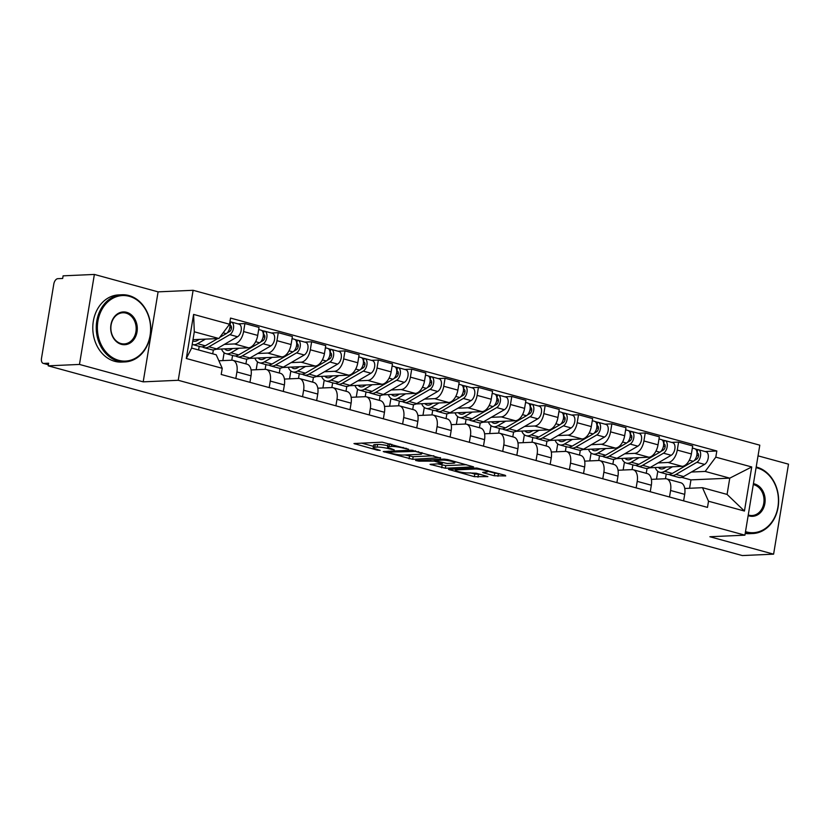 <?xml version="1.0" encoding="UTF-8"?>
<svg xmlns="http://www.w3.org/2000/svg" width="830" height="830" viewBox="0 0 830 830"><rect width="100%" height="100%" fill="white"/><g stroke="black" fill="none" stroke-linecap="round" stroke-linejoin="round"><path stroke-width="1.25" d="M408.547 449.217L382.215 442.162L353.954 443.552L377.318 450.151L380.223 450.4L376.592 449.258A8.445 1.245 -170.6 0 1 373.189 447.661A8.445 1.245 -170.6 0 1 374.807 447.204L377.121 447.1A8.445 1.245 -170.6 0 1 388.772 448.719L394.209 449.86L390.93 448.615A8.445 1.245 -170.6 0 1 387.537 447.017A8.445 1.245 -170.6 0 1 389.146 446.561L391.459 446.457A8.445 1.245 -170.6 0 1 403.11 448.076L408.547 449.217M494.317 475.777L505.74 475.932L505.19 475.289L476.773 468.016L448.511 469.396L474.345 476.669L487.895 476.607L476.233 473.214L467.933 472.913A7.055 1.048 -170.6 0 1 460.069 472.011A7.055 1.048 -170.6 0 1 455.348 470.226A7.055 1.048 -170.6 0 1 456.697 469.842L474.978 469.023A7.055 1.048 -170.6 0 1 482.842 469.925A7.055 1.048 -170.6 0 1 487.552 471.71A7.055 1.048 -170.6 0 1 486.204 472.094L482.655 472.374L483.714 472.872L494.317 475.777L494.753 473.152L499.1 473.619M143.196 381.852L158.094 291.859L94.371 274.44L79.472 364.432L143.196 381.852L178.232 380.285L744.915 535.174L709.878 536.74L773.602 554.16L742.342 555.561L48.213 365.833L48.638 363.208L43.772 363.426L48.399 364.692M79.472 364.432L48.213 365.833M440.46 458.087L411.493 450.171L383.232 451.551L412.707 459.332L440.533 457.641M447.775 459.592L473.608 466.865L445.347 468.245L430.044 464.344L442.307 463.555L434.215 461.138L418.86 461.158L415.56 460.453L444.133 459.094L447.775 459.592M94.371 274.44L63.101 275.84L62.675 278.465L57.799 278.683A5.374 3.04 -74.7 0 0 53.794 284.078L41.5 358.321A5.374 3.04 -74.7 0 0 43.222 363.364A5.374 3.04 -74.7 0 0 43.772 363.426M158.094 291.859L193.12 290.293L759.803 445.181L744.915 535.174M773.602 554.16L788.5 464.167L758.039 455.846M218.881 360.78L231.684 360.21A12.367 7.003 105.3 0 1 232.94 360.345A12.367 7.003 105.3 0 1 236.913 371.954L235.834 378.47M199.2 346.349L198.609 349.97M215.893 349.264L248.492 347.801A12.367 7.003 -74.7 0 0 257.715 335.413L243.595 331.554A12.367 7.003 105.3 0 1 234.371 343.942L224.359 344.388M243.595 331.554L244.923 323.555L237.971 323.866M249.944 382.329L251.023 375.814A12.367 7.003 -74.7 0 0 247.06 364.204L232.94 360.345M257.715 335.413L259.033 327.414L244.923 323.555M212.719 353.829L213.362 349.928M251.075 369.952L265.04 369.329A12.367 7.003 105.3 0 1 266.306 369.464A12.367 7.003 105.3 0 1 270.269 381.074L269.19 387.589M232.566 355.468L231.778 360.21M271.337 332.986L278.278 332.674L276.961 340.674A12.367 7.003 105.3 0 1 267.737 353.061L257.715 353.507M222.824 360.604L224.131 352.729M283.3 391.449L284.379 384.933A12.367 7.003 -74.7 0 0 280.416 373.324L266.306 369.464M249.249 358.384L281.847 356.921A12.367 7.003 -74.7 0 0 291.071 344.533L292.399 336.524L278.278 332.674M245.919 363.893L246.728 359.048M284.441 379.071L298.395 378.449A12.367 7.003 105.3 0 1 299.661 378.584A12.367 7.003 105.3 0 1 303.624 390.193L302.545 396.709M265.922 364.577L265.133 369.329M304.693 342.095L311.644 341.784L310.316 349.793A12.367 7.003 105.3 0 1 301.093 362.181L291.081 362.627M256.18 369.724L257.487 361.849M316.666 400.568L317.745 394.053A12.367 7.003 -74.7 0 0 313.782 382.443L299.661 378.584M282.615 367.493L315.203 366.04A12.367 7.003 -74.7 0 0 324.426 353.642L325.754 345.643L311.644 341.784M279.285 373.012L280.084 368.167M317.797 388.191L331.761 387.569A12.367 7.003 105.3 0 1 333.027 387.703A12.367 7.003 105.3 0 1 336.99 399.313L335.911 405.829M299.288 373.697L298.499 378.439M338.049 351.214L345 350.903L343.672 358.902A12.367 7.003 105.3 0 1 334.449 371.3L324.437 371.747M289.546 378.843L290.842 370.969M350.021 409.688L351.1 403.162A12.367 7.003 -74.7 0 0 347.137 391.563L333.027 387.703M315.971 376.613L348.569 375.16A12.367 7.003 -74.7 0 0 357.792 362.762L359.11 354.763L345 350.903M312.64 382.132L313.439 377.287M351.152 397.311L365.117 396.678A12.367 7.003 105.3 0 1 366.383 396.823A12.367 7.003 105.3 0 1 370.346 408.422L369.267 414.948M332.643 382.817L331.855 387.558M371.415 360.334L378.356 360.023L377.038 368.022A12.367 7.003 105.3 0 1 367.815 380.42L357.803 380.866M322.901 387.963L324.208 380.088M383.377 418.808L384.456 412.282A12.367 7.003 -74.7 0 0 380.493 400.683L366.383 396.823M349.326 385.732L381.925 384.28A12.367 7.003 -74.7 0 0 391.148 371.882L392.476 363.882L378.356 360.023M345.996 391.252L346.805 386.396M384.518 406.43L398.483 405.797A12.367 7.003 105.3 0 1 399.738 405.943A12.367 7.003 105.3 0 1 403.702 417.542L402.623 424.068M365.999 391.936L365.221 396.678M404.77 369.454L411.721 369.143L410.394 377.142A12.367 7.003 105.3 0 1 401.17 389.54L391.158 389.986M356.267 397.082L357.564 389.208M416.743 427.927L417.822 421.401A12.367 7.003 -74.7 0 0 413.859 409.792L399.738 405.943M382.692 394.852L415.28 393.389A12.367 7.003 -74.7 0 0 424.514 381.001L425.832 373.002L411.721 369.143M379.362 400.371L380.161 395.516M417.874 415.54L431.839 414.917A12.367 7.003 105.3 0 1 433.104 415.052A12.367 7.003 105.3 0 1 437.068 426.662L435.989 433.187M399.365 401.056L398.576 405.797M438.136 378.573L445.077 378.262L443.76 386.261A12.367 7.003 105.3 0 1 434.526 398.649L424.514 399.106M389.623 406.202L390.93 398.327M450.099 437.037L451.178 430.521A12.367 7.003 -74.7 0 0 447.214 418.911L433.104 415.052M416.048 403.971L448.646 402.509A12.367 7.003 -74.7 0 0 457.87 390.121L459.198 382.122L445.077 378.262M412.718 409.481L413.516 404.635M451.23 424.659L465.194 424.037A12.367 7.003 105.3 0 1 466.46 424.172A12.367 7.003 105.3 0 1 470.423 435.781L469.344 442.297M432.721 410.176L431.932 414.917M471.492 387.693L478.443 387.382L477.115 395.381A12.367 7.003 105.3 0 1 467.892 407.769L457.88 408.215M422.978 415.311L424.286 407.447M483.465 446.156L484.544 439.641A12.367 7.003 -74.7 0 0 480.57 428.031L466.46 424.172M449.414 413.091L482.002 411.628A12.367 7.003 -74.7 0 0 491.225 399.24L492.553 391.231L478.443 387.382M446.073 418.6L446.882 413.755M484.596 433.779L498.56 433.156A12.367 7.003 105.3 0 1 499.816 433.291A12.367 7.003 105.3 0 1 503.789 444.901L502.71 451.416M466.076 419.295L465.298 424.037M504.848 396.802L511.799 396.491L510.471 404.501A12.367 7.003 105.3 0 1 501.247 416.888L491.236 417.334M456.344 424.431L457.641 416.556M516.82 455.276L517.899 448.76A12.367 7.003 -74.7 0 0 513.936 437.151L499.816 433.291M482.77 422.211L515.368 420.748A12.367 7.003 -74.7 0 0 524.591 408.36L525.909 400.351L511.799 396.491M479.439 427.72L480.238 422.875M517.951 442.898L531.916 442.276A12.367 7.003 105.3 0 1 533.182 442.411A12.367 7.003 105.3 0 1 537.145 454.02L536.066 460.536M499.442 428.405L498.654 433.156M538.214 405.922L545.154 405.611L543.837 413.62A12.367 7.003 105.3 0 1 534.613 426.008L524.591 426.454M489.7 433.551L491.007 425.676M550.176 464.395L551.255 457.88A12.367 7.003 -74.7 0 0 547.292 446.27L533.182 442.411M516.125 431.32L548.723 429.867A12.367 7.003 -74.7 0 0 557.947 417.469L559.275 409.47L545.154 405.611M512.795 436.839L513.594 431.994M551.317 452.018L565.272 451.396A12.367 7.003 105.3 0 1 566.537 451.53A12.367 7.003 105.3 0 1 570.5 463.14L569.422 469.656M532.798 437.524L532.009 442.266M571.569 415.042L578.52 414.73L577.192 422.729A12.367 7.003 105.3 0 1 567.969 435.127L557.957 435.574M523.056 442.67L524.363 434.796M583.542 473.515L584.621 466.989A12.367 7.003 -74.7 0 0 580.647 455.39L566.537 451.53M549.491 440.44L582.079 438.987A12.367 7.003 -74.7 0 0 591.302 426.589L592.63 418.59L578.52 414.73M546.15 445.959L546.96 441.114M584.673 461.138L598.638 460.505A12.367 7.003 105.3 0 1 599.893 460.65A12.367 7.003 105.3 0 1 603.866 472.249L602.788 478.775M566.153 446.644L565.375 451.385M604.925 424.161L611.876 423.85L610.548 431.849A12.367 7.003 105.3 0 1 601.325 444.247L591.313 444.693M556.422 451.79L557.718 443.915M616.898 482.635L617.976 476.109A12.367 7.003 -74.7 0 0 614.013 464.499L599.893 460.65M582.847 449.559L615.445 448.096A12.367 7.003 -74.7 0 0 624.668 435.709L625.986 427.709L611.876 423.85M579.516 455.079L580.315 450.223M618.028 470.257L631.993 469.624A12.367 7.003 105.3 0 1 633.259 469.77A12.367 7.003 105.3 0 1 637.222 481.369L636.143 487.895M599.519 455.763L598.731 460.505M638.291 433.281L645.232 432.97L643.914 440.969A12.367 7.003 105.3 0 1 634.691 453.356L624.679 453.813M589.777 460.909L591.085 453.035M650.253 491.744L651.332 485.228A12.367 7.003 -74.7 0 0 647.369 473.619L633.259 469.77M616.202 458.679L648.801 457.216A12.367 7.003 -74.7 0 0 658.024 444.828L659.352 436.829L645.232 432.97M612.872 464.198L613.681 459.343M651.394 479.367L665.349 478.744A12.367 7.003 105.3 0 1 666.615 478.879A12.367 7.003 105.3 0 1 670.578 490.489L669.499 497.014M632.875 464.883L632.087 469.624M671.646 442.4L678.598 442.089L677.27 450.088A12.367 7.003 105.3 0 1 668.046 462.476L658.034 462.933M623.133 470.019L624.44 462.154M683.619 500.864L684.698 494.348A12.367 7.003 -74.7 0 0 680.735 482.738L666.615 478.879M649.568 467.798L682.156 466.336A12.367 7.003 -74.7 0 0 691.38 453.948L692.708 445.949L678.598 442.089M646.238 473.308L647.037 468.462M193.006 339.678L218.902 338.515L194.303 331.793L191.616 348.061L216.205 354.784L222.233 368.313L221.205 374.475L707.492 507.389L708.509 501.227L702.481 487.698L727.08 494.421L729.767 478.153L705.178 471.43L691.39 472.042M222.233 368.313L186.304 358.498L193.597 314.414L229.526 324.24L218.902 338.515M705.178 471.43L715.802 457.154L716.83 450.991L230.543 318.077L229.526 324.24M715.802 457.154L751.731 466.968L744.437 511.041L708.509 501.227M178.232 380.285L193.12 290.293M689.574 488.268L690.965 479.885L729.767 478.153L751.731 466.968M684.75 488.486L702.481 487.698M690.965 479.885L681.721 477.364M666.241 474.003L665.452 478.744M705.002 451.52L716.83 450.991M656.499 479.138L657.796 471.264M186.304 358.498L191.616 348.061M193.597 314.414L194.303 331.793M727.08 494.421L744.437 511.041M387.537 447.017L387.973 444.392A8.445 1.245 -170.6 0 1 389.581 443.936L390.37 443.905M387.745 445.72A8.445 1.245 -170.6 0 0 377.557 444.475L377.121 447.1M373.189 447.661L373.625 445.036A8.445 1.245 -170.6 0 1 375.243 444.579L377.557 444.475M361.538 443.096L373.417 446.333M404.988 454.965L413.143 456.708L433.82 455.784M415.291 451.406L388.378 452.143L391.812 453.419A8.445 1.245 -170.6 0 0 403.463 455.037L420.115 454.29A8.445 1.245 -170.6 0 0 421.733 453.834A8.445 1.245 -170.6 0 0 418.33 452.236L415.291 451.406L415.394 450.742M466.46 464.696L445.783 465.63L445.347 468.245M437.628 463.887L445.783 465.63M453.481 463.182A7.055 1.048 -170.6 0 0 454.84 462.798A7.055 1.048 -170.6 0 0 450.119 461.003A7.055 1.048 -170.6 0 0 442.255 460.111L435.823 460.401L436.373 461.044L447.048 463.462L453.481 463.182M487.635 471.201L494.753 473.152M470.268 472.81L474.781 474.044L480.746 474.438M227.13 332.944L229.682 331.471A3.227 1.826 -74.7 0 0 231.466 328.192A3.227 1.826 -74.7 0 0 230.398 325.412A3.227 1.826 -74.7 0 0 230.066 325.381L230.636 321.967A6.723 3.808 -74.7 0 1 231.321 322.04L239.019 324.146A6.723 3.808 -74.7 0 1 241.25 329.935A6.723 3.808 -74.7 0 1 237.536 336.752L216.609 348.89A16.133 9.13 -74.7 0 1 211.66 349.752L203.962 347.646A16.133 9.13 -74.7 0 0 208.911 346.784L229.837 334.646A6.723 3.808 -74.7 0 0 233.552 327.829A6.723 3.808 -74.7 0 0 231.321 322.04M202.24 346.815A16.133 9.13 -74.7 0 0 203.962 347.646M229.744 327.84L231.497 327.767M229.983 325.36L230.699 325.547M199.345 339.387L197.426 340.497A12.637 7.148 105.3 0 1 193.556 341.182A12.637 7.148 105.3 0 1 192.799 340.891M197.685 339.47A12.637 7.148 -74.7 0 0 197.986 340.175M192.218 344.419A16.133 9.13 -74.7 0 0 192.633 344.554L200.331 346.65A16.133 9.13 -74.7 0 0 205.28 345.788L217.73 338.567M192.633 344.554A16.133 9.13 -74.7 0 0 197.582 343.682L205.456 339.117M219.711 337.416L226.196 333.66A6.723 3.808 -74.7 0 0 229.671 323.347M229.931 321.781L230.636 321.967M260.485 342.064L263.048 340.58A3.227 1.826 -74.7 0 0 264.832 337.312A3.227 1.826 -74.7 0 0 263.753 334.532A3.227 1.826 -74.7 0 0 263.432 334.5L263.992 331.087A6.723 3.808 -74.7 0 1 264.677 331.16L272.375 333.266A6.723 3.808 -74.7 0 1 274.606 339.045A6.723 3.808 -74.7 0 1 270.891 345.871L249.965 358A16.133 9.13 -74.7 0 1 245.026 358.871L237.328 356.765A16.133 9.13 -74.7 0 0 242.267 355.904L263.193 343.765A6.723 3.808 -74.7 0 0 266.907 336.949A6.723 3.808 -74.7 0 0 264.677 331.16M235.596 355.935A16.133 9.13 -74.7 0 0 237.328 356.765M263.11 336.959L264.863 336.887M263.338 334.469L264.065 334.666M232.701 348.507L230.792 349.617A12.637 7.148 105.3 0 1 226.912 350.302A12.637 7.148 105.3 0 1 224.712 348.87M231.041 348.579A12.637 7.148 -74.7 0 0 231.342 349.295M221.517 349.005A16.133 9.13 -74.7 0 0 225.988 353.663L233.687 355.769A16.133 9.13 -74.7 0 0 238.635 354.908L259.562 342.78A6.723 3.808 -74.7 0 0 263.276 335.953A6.723 3.808 -74.7 0 0 261.045 330.164L258.69 329.52M225.988 353.663A16.133 9.13 -74.7 0 0 230.937 352.802L238.812 348.237M261.668 330.454L263.992 331.087M293.851 351.183L296.403 349.7A3.227 1.826 -74.7 0 0 298.188 346.432A3.227 1.826 -74.7 0 0 297.119 343.651A3.227 1.826 -74.7 0 0 296.787 343.62L297.348 340.207A6.723 3.808 -74.7 0 1 298.043 340.279L305.741 342.385A6.723 3.808 -74.7 0 1 307.971 348.164A6.723 3.808 -74.7 0 1 304.257 354.991L283.331 367.119A16.133 9.13 -74.7 0 1 278.382 367.991L270.684 365.885A16.133 9.13 -74.7 0 0 275.633 365.013L296.559 352.885A6.723 3.808 -74.7 0 0 300.263 346.058A6.723 3.808 -74.7 0 0 298.043 340.279M268.962 365.055A16.133 9.13 -74.7 0 0 270.684 365.885M296.466 346.079L298.219 345.996M296.704 343.589L297.42 343.786M266.057 357.626L264.148 358.736A12.637 7.148 105.3 0 1 260.278 359.411A12.637 7.148 105.3 0 1 258.068 357.989M264.407 357.699A12.637 7.148 -74.7 0 0 264.697 358.415M254.883 358.124A16.133 9.13 -74.7 0 0 259.354 362.783L267.053 364.889A16.133 9.13 -74.7 0 0 271.991 364.028L292.917 351.889A6.723 3.808 -74.7 0 0 296.632 345.073A6.723 3.808 -74.7 0 0 294.401 339.283L292.046 338.64M259.354 362.783A16.133 9.13 -74.7 0 0 264.293 361.921L272.178 357.357M295.034 339.574L297.348 340.207M118.69 360.324A32.806 26.612 87.4 0 0 150.085 335.455A32.806 26.612 87.4 0 0 129.293 296.31A32.806 26.612 87.4 0 0 97.899 321.189A32.806 26.612 87.4 0 0 118.69 360.324M128.951 295.553A33.605 27.266 -92.6 0 1 150.728 331.409A33.605 27.266 -92.6 0 1 125.019 361.921A33.605 27.266 -92.6 0 1 118.088 361.133A33.605 27.266 -92.6 0 1 96.311 325.277A33.605 27.266 -92.6 0 1 122.02 294.764A33.605 27.266 -92.6 0 1 128.951 295.553M121.346 344.326A16.403 13.301 -92.6 0 1 110.95 324.758A16.403 13.301 -92.6 0 1 126.637 312.319A16.403 13.301 -92.6 0 1 137.033 331.886A16.403 13.301 -92.6 0 1 121.346 344.326M126.036 313.128A15.594 12.647 87.4 0 0 122.819 312.765A15.594 12.647 87.4 0 0 110.898 326.916A15.594 12.647 87.4 0 0 121.004 343.558A15.594 12.647 87.4 0 0 124.22 343.921A15.594 12.647 87.4 0 0 136.141 329.769A15.594 12.647 87.4 0 0 126.036 313.128M125.019 361.921L121.564 362.077A33.605 27.266 -92.6 0 1 114.633 361.289A33.605 27.266 -92.6 0 1 92.856 325.433A33.605 27.266 -92.6 0 1 118.566 294.92L122.02 294.764M745.496 531.625A32.806 26.612 87.4 0 0 746.533 531.937A32.806 26.612 87.4 0 0 777.918 507.057A32.806 26.612 87.4 0 0 757.136 467.923A32.806 26.612 87.4 0 0 756.089 467.664M756.192 467A33.605 27.266 -92.6 0 1 756.794 467.155A33.605 27.266 -92.6 0 1 778.571 503.022A33.605 27.266 -92.6 0 1 752.862 533.524A33.605 27.266 -92.6 0 1 745.931 532.746A33.605 27.266 -92.6 0 1 745.34 532.57M753.433 483.693A16.403 13.301 -92.6 0 1 754.48 483.921A16.403 13.301 -92.6 0 1 764.876 503.488A16.403 13.301 -92.6 0 1 749.179 515.928A16.403 13.301 -92.6 0 1 748.152 515.596M748.255 514.984A15.594 12.647 87.4 0 0 748.847 515.16A15.594 12.647 87.4 0 0 752.063 515.523A15.594 12.647 87.4 0 0 763.984 501.372A15.594 12.647 87.4 0 0 753.879 484.73A15.594 12.647 87.4 0 0 753.287 484.585M752.862 533.524L749.407 533.68A33.605 27.266 -92.6 0 1 745.195 533.462M327.207 360.303L329.769 358.819A3.227 1.826 -74.7 0 0 331.544 355.541A3.227 1.826 -74.7 0 0 330.475 352.771A3.227 1.826 -74.7 0 0 330.143 352.729L330.714 349.326A6.723 3.808 -74.7 0 1 331.398 349.399L339.096 351.505A6.723 3.808 -74.7 0 1 341.327 357.284A6.723 3.808 -74.7 0 1 337.613 364.111L316.687 376.239A16.133 9.13 -74.7 0 1 311.748 377.111L304.05 375.004A16.133 9.13 -74.7 0 0 308.988 374.133L329.915 362.005A6.723 3.808 -74.7 0 0 333.629 355.178A6.723 3.808 -74.7 0 0 331.398 349.399M302.317 374.174A16.133 9.13 -74.7 0 0 304.05 375.004M329.832 355.199L331.575 355.115M330.06 352.709L330.776 352.906M299.423 366.746L297.503 367.856A12.637 7.148 105.3 0 1 293.633 368.53A12.637 7.148 105.3 0 1 291.434 367.099M297.763 366.819A12.637 7.148 -74.7 0 0 298.063 367.534M288.238 367.244A16.133 9.13 -74.7 0 0 292.71 371.902L300.408 374.008A16.133 9.13 -74.7 0 0 305.357 373.147L326.283 361.009A6.723 3.808 -74.7 0 0 329.987 354.192A6.723 3.808 -74.7 0 0 327.767 348.403L325.401 347.76M292.71 371.902A16.133 9.13 -74.7 0 0 297.659 371.041L305.533 366.476M328.389 348.693L330.714 349.326M360.573 369.423L363.125 367.939A3.227 1.826 -74.7 0 0 364.91 364.661A3.227 1.826 -74.7 0 0 363.841 361.89A3.227 1.826 -74.7 0 0 363.509 361.849L364.069 358.446A6.723 3.808 -74.7 0 1 364.754 358.519L372.452 360.625A6.723 3.808 -74.7 0 1 374.683 366.404A6.723 3.808 -74.7 0 1 370.969 373.23L350.053 385.359A16.133 9.13 -74.7 0 1 345.104 386.22L337.405 384.124A16.133 9.13 -74.7 0 0 342.354 383.252L363.27 371.124A6.723 3.808 -74.7 0 0 366.985 364.297A6.723 3.808 -74.7 0 0 364.754 358.519M335.683 383.284A16.133 9.13 -74.7 0 0 337.405 384.124M363.187 364.318L364.941 364.235M363.426 361.828L364.142 362.025M332.778 375.865L330.869 376.976A12.637 7.148 105.3 0 1 326.989 377.65A12.637 7.148 105.3 0 1 324.789 376.218M331.118 375.938A12.637 7.148 -74.7 0 0 331.419 376.654M321.594 376.364A16.133 9.13 -74.7 0 0 326.065 381.022L333.764 383.128A16.133 9.13 -74.7 0 0 338.713 382.257L359.639 370.128A6.723 3.808 -74.7 0 0 363.353 363.301A6.723 3.808 -74.7 0 0 361.123 357.523L358.768 356.879M326.065 381.022A16.133 9.13 -74.7 0 0 331.014 380.161L338.889 375.585M361.756 357.803L364.069 358.446M393.928 378.542L396.481 377.059A3.227 1.826 -74.7 0 0 398.265 373.78A3.227 1.826 -74.7 0 0 397.197 371.01A3.227 1.826 -74.7 0 0 396.865 370.969L397.435 367.555A6.723 3.808 -74.7 0 1 398.12 367.638L405.818 369.734A6.723 3.808 -74.7 0 1 408.049 375.523A6.723 3.808 -74.7 0 1 404.335 382.35L383.408 394.478A16.133 9.13 -74.7 0 1 378.459 395.339L370.761 393.233A16.133 9.13 -74.7 0 0 375.71 392.372L396.636 380.244A6.723 3.808 -74.7 0 0 400.351 373.417A6.723 3.808 -74.7 0 0 398.12 367.638M369.039 392.403A16.133 9.13 -74.7 0 0 370.761 393.233M396.543 373.438L398.296 373.355M396.782 370.948L397.497 371.145M366.134 384.985L364.225 386.095A12.637 7.148 105.3 0 1 360.355 386.77A12.637 7.148 105.3 0 1 358.145 385.338M364.484 385.058A12.637 7.148 -74.7 0 0 364.775 385.774M354.96 385.483A16.133 9.13 -74.7 0 0 359.432 390.142L367.13 392.248A16.133 9.13 -74.7 0 0 372.079 391.376L392.995 379.248A6.723 3.808 -74.7 0 0 396.709 372.421A6.723 3.808 -74.7 0 0 394.478 366.642L392.123 365.999M359.432 390.142A16.133 9.13 -74.7 0 0 364.38 389.27L372.255 384.705M395.111 366.922L397.435 367.555M427.284 387.651L429.847 386.178A3.227 1.826 -74.7 0 0 431.621 382.9A3.227 1.826 -74.7 0 0 430.552 380.119A3.227 1.826 -74.7 0 0 430.22 380.088L430.791 376.675A6.723 3.808 -74.7 0 1 431.476 376.747L439.174 378.854A6.723 3.808 -74.7 0 1 441.404 384.643A6.723 3.808 -74.7 0 1 437.69 391.459L416.764 403.598A16.133 9.13 -74.7 0 1 411.825 404.459L404.127 402.353A16.133 9.13 -74.7 0 0 409.065 401.492L429.992 389.363A6.723 3.808 -74.7 0 0 433.706 382.537A6.723 3.808 -74.7 0 0 431.476 376.747M402.394 401.523A16.133 9.13 -74.7 0 0 404.127 402.353M429.909 382.547L431.662 382.474M430.137 380.067L430.853 380.264M399.5 394.094L397.58 395.205A12.637 7.148 105.3 0 1 393.711 395.889A12.637 7.148 105.3 0 1 391.511 394.458M397.84 394.177A12.637 7.148 -74.7 0 0 398.141 394.883M388.315 394.603A16.133 9.13 -74.7 0 0 392.787 399.261L400.485 401.367A16.133 9.13 -74.7 0 0 405.434 400.496L426.361 388.367A6.723 3.808 -74.7 0 0 430.075 381.541A6.723 3.808 -74.7 0 0 427.844 375.762L425.479 375.119M392.787 399.261A16.133 9.13 -74.7 0 0 397.736 398.39L405.611 393.825M428.467 376.042L430.791 376.675M460.65 396.771L463.202 395.298A3.227 1.826 -74.7 0 0 464.987 392.019A3.227 1.826 -74.7 0 0 463.918 389.239A3.227 1.826 -74.7 0 0 463.586 389.208L464.146 385.794A6.723 3.808 -74.7 0 1 464.831 385.867L472.529 387.973A6.723 3.808 -74.7 0 1 474.76 393.762A6.723 3.808 -74.7 0 1 471.046 400.579L450.13 412.718A16.133 9.13 -74.7 0 1 445.181 413.579L437.483 411.473A16.133 9.13 -74.7 0 0 442.432 410.611L463.348 398.473A6.723 3.808 -74.7 0 0 467.062 391.656A6.723 3.808 -74.7 0 0 464.831 385.867M435.76 410.643A16.133 9.13 -74.7 0 0 437.483 411.473M463.264 391.667L465.018 391.594M463.503 389.187L464.219 389.374M432.855 403.214L430.946 404.324A12.637 7.148 105.3 0 1 427.066 405.009A12.637 7.148 105.3 0 1 424.867 403.577M431.206 403.287A12.637 7.148 -74.7 0 0 431.496 404.002M421.671 403.722A16.133 9.13 -74.7 0 0 426.153 408.381L433.851 410.477A16.133 9.13 -74.7 0 0 438.79 409.615L459.716 397.487A6.723 3.808 -74.7 0 0 463.431 390.66A6.723 3.808 -74.7 0 0 461.2 384.881L458.845 384.228M426.153 408.381A16.133 9.13 -74.7 0 0 431.092 407.509L438.977 402.944M461.833 385.162L464.146 385.794M494.006 405.891L496.558 404.407A3.227 1.826 -74.7 0 0 498.342 401.139A3.227 1.826 -74.7 0 0 497.274 398.358A3.227 1.826 -74.7 0 0 496.942 398.327L497.512 394.914A6.723 3.808 -74.7 0 1 498.197 394.987L505.895 397.093A6.723 3.808 -74.7 0 1 508.126 402.872A6.723 3.808 -74.7 0 1 504.412 409.698L483.485 421.827A16.133 9.13 -74.7 0 1 478.537 422.698L470.838 420.592A16.133 9.13 -74.7 0 0 475.787 419.731L496.714 407.592A6.723 3.808 -74.7 0 0 500.428 400.776A6.723 3.808 -74.7 0 0 498.197 394.987M469.116 419.762A16.133 9.13 -74.7 0 0 470.838 420.592M496.62 400.786L498.374 400.703M496.859 398.296L497.575 398.493M466.221 412.334L464.302 413.444A12.637 7.148 105.3 0 1 460.432 414.118A12.637 7.148 105.3 0 1 458.222 412.697M464.561 412.406A12.637 7.148 -74.7 0 0 464.852 413.122M455.037 412.832A16.133 9.13 -74.7 0 0 459.509 417.49L467.207 419.596A16.133 9.13 -74.7 0 0 472.156 418.735L493.072 406.607A6.723 3.808 -74.7 0 0 496.786 399.78A6.723 3.808 -74.7 0 0 494.556 393.991L492.2 393.347M459.509 417.49A16.133 9.13 -74.7 0 0 464.458 416.629L472.332 412.064M495.188 394.281L497.512 394.914M527.361 415.01L529.924 413.527A3.227 1.826 -74.7 0 0 531.698 410.259A3.227 1.826 -74.7 0 0 530.629 407.478A3.227 1.826 -74.7 0 0 530.308 407.447L530.868 404.034A6.723 3.808 -74.7 0 1 531.553 404.106L539.251 406.212A6.723 3.808 -74.7 0 1 541.482 411.991A6.723 3.808 -74.7 0 1 537.767 418.818L516.841 430.946A16.133 9.13 -74.7 0 1 511.903 431.818L504.204 429.712A16.133 9.13 -74.7 0 0 509.143 428.84L530.069 416.712A6.723 3.808 -74.7 0 0 533.783 409.885A6.723 3.808 -74.7 0 0 531.553 404.106M502.472 428.882A16.133 9.13 -74.7 0 0 504.204 429.712M529.986 409.906L531.74 409.823M530.214 407.416L530.93 407.613M499.577 421.453L497.668 422.563A12.637 7.148 105.3 0 1 493.788 423.238A12.637 7.148 105.3 0 1 491.588 421.806M497.917 421.526A12.637 7.148 -74.7 0 0 498.218 422.242M488.393 421.951A16.133 9.13 -74.7 0 0 492.864 426.61L500.563 428.716A16.133 9.13 -74.7 0 0 505.512 427.855L526.438 415.716A6.723 3.808 -74.7 0 0 530.152 408.9A6.723 3.808 -74.7 0 0 527.922 403.11L525.566 402.467M492.864 426.61A16.133 9.13 -74.7 0 0 497.813 425.749L505.688 421.184M528.544 403.401L530.868 404.034M560.727 424.13L563.279 422.646A3.227 1.826 -74.7 0 0 565.064 419.368A3.227 1.826 -74.7 0 0 563.995 416.598A3.227 1.826 -74.7 0 0 563.663 416.556L564.224 413.153A6.723 3.808 -74.7 0 1 564.919 413.226L572.617 415.332A6.723 3.808 -74.7 0 1 574.837 421.111A6.723 3.808 -74.7 0 1 571.133 427.938L550.207 440.066A16.133 9.13 -74.7 0 1 545.258 440.938L537.56 438.831A16.133 9.13 -74.7 0 0 542.509 437.96L563.435 425.832A6.723 3.808 -74.7 0 0 567.139 419.005A6.723 3.808 -74.7 0 0 564.919 413.226M535.838 438.001A16.133 9.13 -74.7 0 0 537.56 438.831M563.342 419.026L565.095 418.943M563.58 416.536L564.296 416.733M532.933 430.573L531.024 431.683A12.637 7.148 105.3 0 1 527.154 432.357A12.637 7.148 105.3 0 1 524.944 430.926M531.283 430.646A12.637 7.148 -74.7 0 0 531.574 431.361M521.759 431.071A16.133 9.13 -74.7 0 0 526.23 435.729L533.929 437.835A16.133 9.13 -74.7 0 0 538.867 436.974L559.793 424.836A6.723 3.808 -74.7 0 0 563.508 418.019A6.723 3.808 -74.7 0 0 561.277 412.23L558.922 411.587M526.23 435.729A16.133 9.13 -74.7 0 0 531.169 434.868L539.054 430.293M561.91 412.52L564.224 413.153M594.083 433.25L596.635 431.766A3.227 1.826 -74.7 0 0 598.42 428.488A3.227 1.826 -74.7 0 0 597.351 425.717A3.227 1.826 -74.7 0 0 597.019 425.676L597.59 422.263A6.723 3.808 -74.7 0 1 598.274 422.346L605.973 424.441A6.723 3.808 -74.7 0 1 608.203 430.231A6.723 3.808 -74.7 0 1 604.489 437.057L583.563 449.186A16.133 9.13 -74.7 0 1 578.614 450.047L570.916 447.951A16.133 9.13 -74.7 0 0 575.864 447.08L596.791 434.951A6.723 3.808 -74.7 0 0 600.505 428.124A6.723 3.808 -74.7 0 0 598.274 422.346M569.193 447.111A16.133 9.13 -74.7 0 0 570.916 447.951M596.697 428.145L598.451 428.062M596.936 425.655L597.652 425.852M566.299 439.693L564.379 440.803A12.637 7.148 105.3 0 1 560.509 441.477A12.637 7.148 105.3 0 1 558.31 440.045M564.639 439.765A12.637 7.148 -74.7 0 0 564.94 440.481M555.114 440.19A16.133 9.13 -74.7 0 0 559.586 444.849L567.284 446.955A16.133 9.13 -74.7 0 0 572.233 446.084L593.149 433.955A6.723 3.808 -74.7 0 0 596.863 427.128A6.723 3.808 -74.7 0 0 594.643 421.35L592.278 420.706M559.586 444.849A16.133 9.13 -74.7 0 0 564.535 443.988L572.41 439.412M595.266 421.63L597.59 422.263M627.449 442.369L630.001 440.886A3.227 1.826 -74.7 0 0 631.786 437.607A3.227 1.826 -74.7 0 0 630.707 434.837A3.227 1.826 -74.7 0 0 630.385 434.796L630.945 431.382A6.723 3.808 -74.7 0 1 631.63 431.465L639.328 433.561A6.723 3.808 -74.7 0 1 641.559 439.35A6.723 3.808 -74.7 0 1 637.845 446.177L616.929 458.305A16.133 9.13 -74.7 0 1 611.98 459.166L604.282 457.06A16.133 9.13 -74.7 0 0 609.22 456.199L630.146 444.071A6.723 3.808 -74.7 0 0 633.861 437.244A6.723 3.808 -74.7 0 0 631.63 431.465M602.549 456.23A16.133 9.13 -74.7 0 0 604.282 457.06M630.063 437.254L631.817 437.182M630.292 434.775L631.018 434.972M599.654 448.812L597.745 449.912A12.637 7.148 105.3 0 1 593.865 450.597A12.637 7.148 105.3 0 1 591.666 449.165M597.994 448.885A12.637 7.148 -74.7 0 0 598.295 449.601M588.47 449.31A16.133 9.13 -74.7 0 0 592.942 453.969L600.64 456.075A16.133 9.13 -74.7 0 0 605.589 455.203L626.515 443.075A6.723 3.808 -74.7 0 0 630.229 436.248A6.723 3.808 -74.7 0 0 627.999 430.469L625.644 429.826M592.942 453.969A16.133 9.13 -74.7 0 0 597.89 453.097L605.765 448.532M628.632 430.749L630.945 431.382M660.804 451.479L663.357 450.005A3.227 1.826 -74.7 0 0 665.141 446.727A3.227 1.826 -74.7 0 0 664.073 443.946A3.227 1.826 -74.7 0 0 663.741 443.915L664.301 440.502A6.723 3.808 -74.7 0 1 664.996 440.574L672.694 442.681A6.723 3.808 -74.7 0 1 674.925 448.47A6.723 3.808 -74.7 0 1 671.211 455.286L650.284 467.425A16.133 9.13 -74.7 0 1 645.335 468.286L637.637 466.18A16.133 9.13 -74.7 0 0 642.586 465.319L663.512 453.19A6.723 3.808 -74.7 0 0 667.227 446.364A6.723 3.808 -74.7 0 0 664.996 440.574M635.915 465.35A16.133 9.13 -74.7 0 0 637.637 466.18M663.419 446.374L665.172 446.301M663.658 443.894L664.374 444.092M633.01 457.921L631.101 459.032A12.637 7.148 105.3 0 1 627.231 459.716A12.637 7.148 105.3 0 1 625.021 458.285M631.36 458.004A12.637 7.148 -74.7 0 0 631.651 458.71M621.836 458.43A16.133 9.13 -74.7 0 0 626.308 463.088L634.006 465.184A16.133 9.13 -74.7 0 0 638.944 464.323L659.871 452.194A6.723 3.808 -74.7 0 0 663.585 445.368A6.723 3.808 -74.7 0 0 661.354 439.589L658.999 438.935M626.308 463.088A16.133 9.13 -74.7 0 0 631.246 462.217L639.131 457.652M661.987 439.869L664.301 440.502M694.16 460.598L696.723 459.115A3.227 1.826 -74.7 0 0 698.497 455.846A3.227 1.826 -74.7 0 0 697.428 453.066A3.227 1.826 -74.7 0 0 697.096 453.035L697.667 449.621A6.723 3.808 -74.7 0 1 698.352 449.694L706.05 451.8A6.723 3.808 -74.7 0 1 708.28 457.579A6.723 3.808 -74.7 0 1 704.566 464.406L683.64 476.534A16.133 9.13 -74.7 0 1 678.701 477.406L671.003 475.3A16.133 9.13 -74.7 0 0 675.942 474.438L696.868 462.3A6.723 3.808 -74.7 0 0 700.582 455.483A6.723 3.808 -74.7 0 0 698.352 449.694M669.271 474.47A16.133 9.13 -74.7 0 0 671.003 475.3M696.785 455.494L698.528 455.421M697.013 453.014L697.729 453.201M666.376 467.041L664.457 468.151A12.637 7.148 105.3 0 1 660.587 468.836A12.637 7.148 105.3 0 1 658.387 467.404M664.716 467.114A12.637 7.148 -74.7 0 0 665.017 467.83M655.192 467.549A16.133 9.13 -74.7 0 0 659.663 472.208L667.362 474.304A16.133 9.13 -74.7 0 0 672.31 473.442L693.237 461.314A6.723 3.808 -74.7 0 0 696.941 454.487A6.723 3.808 -74.7 0 0 694.72 448.698L692.355 448.055M659.663 472.208A16.133 9.13 -74.7 0 0 664.612 471.336L672.487 466.771M695.343 448.989L697.667 449.621M658.024 444.828L643.914 440.969M624.668 435.709L610.548 431.849M591.302 426.589L577.192 422.729M557.947 417.469L543.837 413.62M524.591 408.36L510.471 404.501M491.225 399.24L477.115 395.381M457.87 390.121L443.76 386.261M424.514 381.001L410.394 377.142M391.148 371.882L377.038 368.022M357.792 362.762L343.672 358.902M324.426 353.642L310.316 349.793M291.071 344.533L276.961 340.674M691.38 453.948L677.27 450.088M682.156 466.336L668.046 462.476M648.801 457.216L634.691 453.356M651.332 485.228L637.222 481.369M615.445 448.096L601.325 444.247M617.976 476.109L603.866 472.249M582.079 438.987L567.969 435.127M584.621 466.989L570.5 463.14M548.723 429.867L534.613 426.008M551.255 457.88L537.145 454.02M515.368 420.748L501.247 416.888M517.899 448.76L503.789 444.901M482.002 411.628L467.892 407.769M484.544 439.641L470.423 435.781M448.646 402.509L434.526 398.649M451.178 430.521L437.068 426.662M415.28 393.389L401.17 389.54M417.822 421.401L403.702 417.542M381.925 384.28L367.815 380.42M384.456 412.282L370.346 408.422M348.569 375.16L334.449 371.3M351.1 403.162L336.99 399.313M315.203 366.04L301.093 362.181M317.745 394.053L303.624 390.193M281.847 356.921L267.737 353.061M284.379 384.933L270.269 381.074M248.492 347.801L234.371 343.942M251.023 375.814L236.913 371.954M684.698 494.348L670.578 490.489M403.224 447.412L403.11 448.076M391.822 444.299L391.459 446.457M389.581 443.936L389.146 446.561M391.77 448.843L391.656 449.507M388.897 447.961L388.772 448.719M375.243 444.579L374.807 447.204M377.432 449.487L377.318 450.151M355.126 443.376L355.012 444.05M406.109 448.21L405.995 448.864M413.143 456.708L412.707 459.332M409.501 456.199L409.065 458.824M384.415 451.385L384.3 452.049M412.873 450.244L412.738 451.043M388.533 451.198L388.378 452.143M418.445 451.572L418.33 452.236M442.141 465.122L441.705 467.747M431.216 464.178L431.102 464.852M441.353 462.403L441.249 463.057M434.484 459.519L434.215 461.138M430.729 459.685L430.573 460.629M419.015 460.214L418.86 461.158M442.411 459.166L442.255 460.111M435.978 459.457L435.823 460.401M483.828 472.197L483.714 472.872M475.134 468.089L474.978 469.023M456.853 468.898L456.697 469.842M478.422 474.542L477.987 477.167M474.781 474.044L474.345 476.669M449.684 469.22L449.58 469.894M498.394 473.65L497.959 476.275M208.911 346.784L216.609 348.89M229.837 334.646L237.536 336.752M197.582 343.682L205.28 345.788M223.135 332.82L226.196 333.66M242.267 355.904L249.965 358M263.193 343.765L270.891 345.871M230.937 352.802L238.635 354.908M255.64 341.701L259.562 342.78M275.633 365.013L283.331 367.119M296.559 352.885L304.257 354.991M264.293 361.921L271.991 364.028M288.996 350.82L292.917 351.889M308.988 374.133L316.687 376.239M329.915 362.005L337.613 364.111M297.659 371.041L305.357 373.147M322.351 359.94L326.283 361.009M342.354 383.252L350.053 385.359M363.27 371.124L370.969 373.23M331.014 380.161L338.713 382.257M355.717 369.06L359.639 370.128M375.71 392.372L383.408 394.478M396.636 380.244L404.335 382.35M364.38 389.27L372.079 391.376M389.073 378.179L392.995 379.248M409.065 401.492L416.764 403.598M429.992 389.363L437.69 391.459M397.736 398.39L405.434 400.496M422.429 387.288L426.361 388.367M442.432 410.611L450.13 412.718M463.348 398.473L471.046 400.579M431.092 407.509L438.79 409.615M455.795 396.408L459.716 397.487M475.787 419.731L483.485 421.827M496.714 407.592L504.412 409.698M464.458 416.629L472.156 418.735M489.15 405.528L493.072 406.607M509.143 428.84L516.841 430.946M530.069 416.712L537.767 418.818M497.813 425.749L505.512 427.855M522.506 414.647L526.438 415.716M542.509 437.96L550.207 440.066M563.435 425.832L571.133 427.938M531.169 434.868L538.867 436.974M555.872 423.767L559.793 424.836M575.864 447.08L583.563 449.186M596.791 434.951L604.489 437.057M564.535 443.988L572.233 446.084M589.227 432.887L593.149 433.955M609.22 456.199L616.929 458.305M630.146 444.071L637.845 446.177M597.89 453.097L605.589 455.203M622.593 442.006L626.515 443.075M642.586 465.319L650.284 467.425M663.512 453.19L671.211 455.286M631.246 462.217L638.944 464.323M655.949 451.115L659.871 452.194M675.942 474.438L683.64 476.534M696.868 462.3L704.566 464.406M664.612 471.336L672.31 473.442M689.305 460.235L693.237 461.314M48.379 364.775L43.222 363.364M388.191 451.209L388.025 452.236M421.941 452.537L421.733 453.834M442.452 462.704L442.307 463.555M455.037 461.584L454.84 462.798M435.491 459.478L435.314 460.536M487.75 470.517L487.552 471.71M455.556 468.96L455.348 470.226"/></g></svg>
